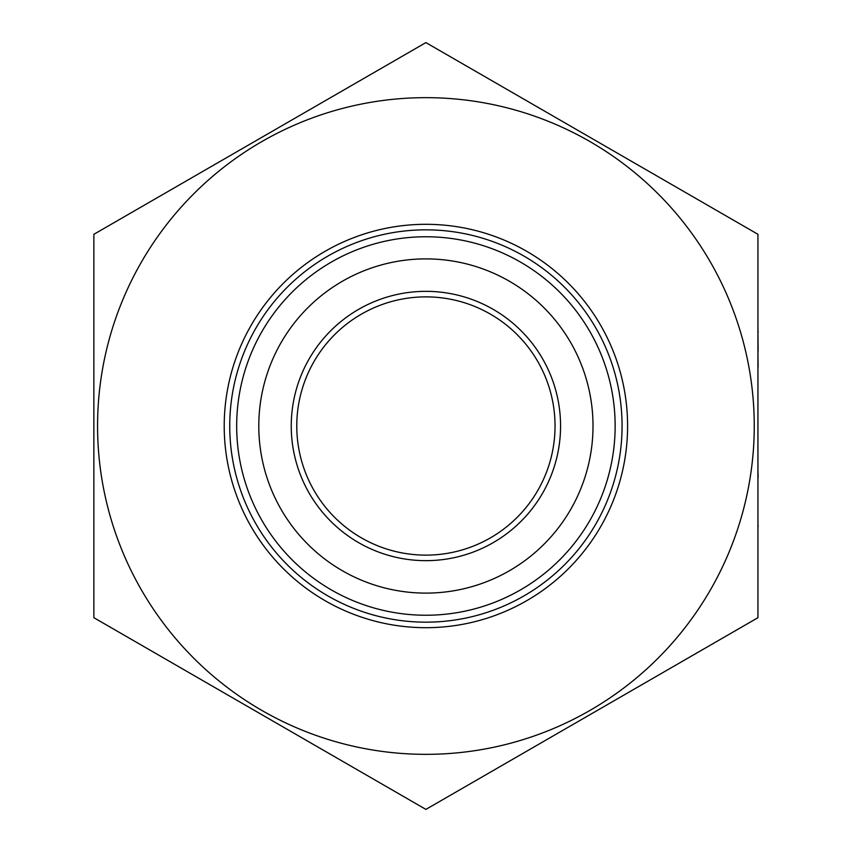 <?xml version="1.0" encoding="UTF-8"?>
<svg xmlns="http://www.w3.org/2000/svg" width="852" height="852" viewBox="0 0 852 852"><rect width="100%" height="100%" fill="white"/><g stroke="black" fill="none" stroke-linecap="round" stroke-linejoin="round"><path stroke-width="1.28" d="M757.939 617.7L757.939 234.3L425.904 42.6L93.869 234.3L93.869 617.7L425.904 809.4L757.939 617.7M754.254 426A328.35 328.35 0 0 1 261.734 710.355A328.35 328.35 0 0 1 261.734 141.645A328.35 328.35 0 0 1 754.254 426M555.035 426A129.121 129.121 0 0 0 361.344 314.175A129.121 129.121 0 0 0 361.344 537.825A129.121 129.121 0 0 0 555.035 426M560.563 426A134.659 134.659 0 0 1 358.575 542.617A134.659 134.659 0 0 1 358.575 309.382A134.659 134.659 0 0 1 560.563 426M593.013 426A167.109 167.109 0 0 0 342.355 281.277A167.109 167.109 0 0 0 342.355 570.723A167.109 167.109 0 0 0 593.013 426M236.675 426A189.24 189.24 0 0 1 425.904 236.76A189.24 189.24 0 0 1 615.144 426A189.24 189.24 0 0 1 425.904 615.24A189.24 189.24 0 0 1 236.675 426M622.067 426A196.152 196.152 0 0 1 327.828 595.878A196.152 196.152 0 0 1 327.828 256.122A196.152 196.152 0 0 1 622.067 426M757.939 306.454L757.939 326.146M757.939 351.684L757.939 351.152M757.939 379.534L757.939 367.052M758.131 367.052L757.939 366.403M757.939 408.619L757.939 380.769M757.939 467.684L757.939 445.159M757.939 477.44L757.939 481.518M757.939 523.735L757.939 483.648M758.131 351.152L757.939 332.355M758.131 332.355L757.939 329.862M758.131 366.403L757.939 355.763M757.939 429.898L757.939 411.101M757.939 443.029L757.939 432.39M758.131 477.44L757.939 470.698M757.939 545.546L757.939 526.749M758.131 526.749L757.939 524.268M627.594 426A201.69 201.69 0 0 1 325.059 600.671A201.69 201.69 0 0 1 325.059 251.329A201.69 201.69 0 0 1 627.594 426"/></g></svg>
